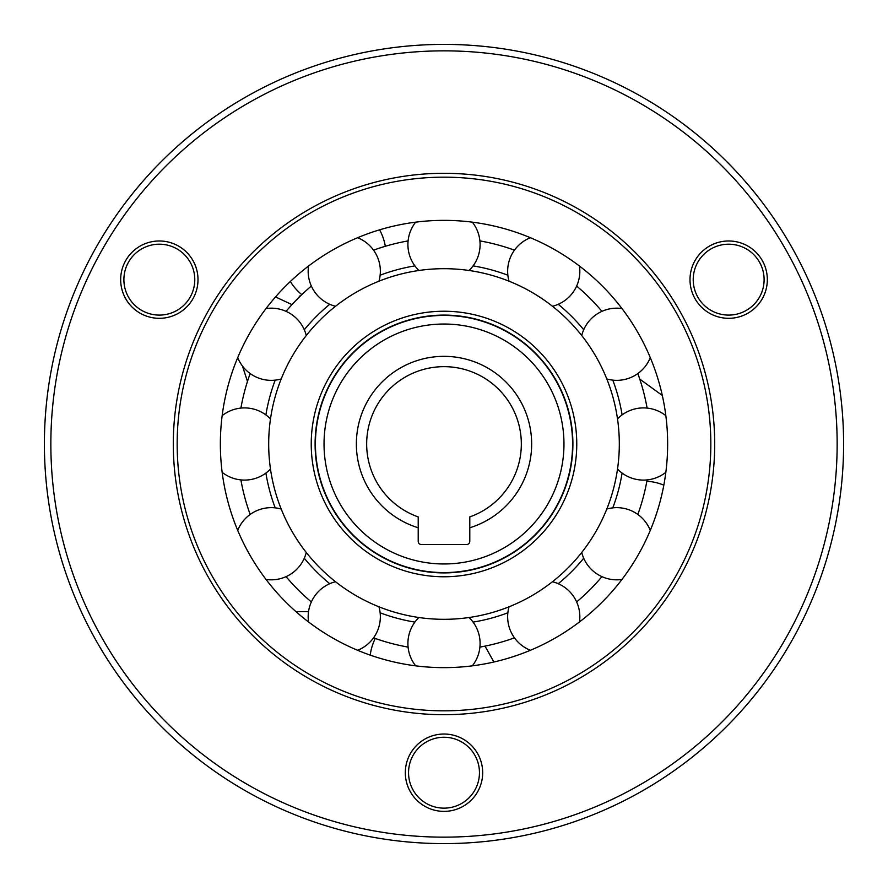 <?xml version="1.0" encoding="UTF-8"?>
<svg xmlns="http://www.w3.org/2000/svg" width="888" height="888" viewBox="0 0 888 888"><rect width="100%" height="100%" fill="white"/><g stroke="black" fill="none" stroke-linecap="round" stroke-linejoin="round"><path stroke-width="1.33" d="M493.872 662.015L485.059 646.12M295.893 611.577L308.547 611.577M247.475 381.44L242.48 366.056M275.502 296.936L291.986 304.617M639.771 379.098L662.326 395.482M444 572.904A128.904 128.904 0 0 1 315.096 444A128.904 128.904 0 0 1 444 315.096A128.904 128.904 0 0 1 572.904 444A128.904 128.904 0 0 1 444 572.904M444 315.418A128.582 128.582 0 0 1 572.582 444A128.582 128.582 0 0 1 444 572.582A128.582 128.582 0 0 1 315.418 444A128.582 128.582 0 0 1 444 315.418M444 324.031A119.969 119.969 0 0 1 563.969 444A119.969 119.969 0 0 1 444 563.969A119.969 119.969 0 0 1 324.031 444A119.969 119.969 0 0 1 444 324.031M469.785 527.772A87.657 87.657 0 0 0 531.657 444A87.657 87.657 0 0 0 418.215 360.228A87.657 87.657 0 0 0 418.215 527.772L418.215 516.916A77.345 77.345 0 0 1 444 366.655A77.345 77.345 0 0 1 469.785 516.916L469.785 541.325A3.219 3.219 0 0 1 466.555 544.544L421.445 544.544A3.219 3.219 0 0 1 418.215 541.325L418.215 527.772M299.567 296.781L298.845 297.48M299.245 296.625A1.288 1.288 115 0 1 300.477 295.882M370.229 655.133A51.56 51.56 0 0 1 375.28 638.461M472.816 665.212A51.56 51.56 0 0 1 472.771 665.789M379.587 229.826A51.56 51.56 0 0 1 385.303 246.287M301.787 294.627A51.56 51.56 0 0 1 290.354 281.485M646.853 481.252A51.56 51.56 0 0 1 663.824 485.17M408.091 647.097A206.249 206.249 0 0 1 373.548 637.839M311.355 601.931A206.249 206.249 0 0 1 286.069 576.645M250.161 514.452A206.249 206.249 0 0 1 240.903 479.909M240.903 408.091A206.249 206.249 0 0 1 250.161 373.548M286.069 311.355A206.249 206.249 0 0 1 311.355 286.069M373.548 250.161A206.249 206.249 0 0 1 408.091 240.903M479.909 240.903A206.249 206.249 0 0 1 514.452 250.161M576.645 286.069A206.249 206.249 0 0 1 601.931 311.355M637.839 373.548A206.249 206.249 0 0 1 647.097 408.091M647.097 479.909A206.249 206.249 0 0 1 637.839 514.452M601.931 576.645A206.249 206.249 0 0 1 576.645 601.931M514.452 637.839A206.249 206.249 0 0 1 479.909 647.097M414.918 622.111A180.464 180.464 0 0 1 380.131 612.787M329.759 583.705A180.464 180.464 0 0 1 304.295 558.241M275.213 507.869A180.464 180.464 0 0 1 265.889 473.082M265.889 414.918A180.464 180.464 0 0 1 275.213 380.131M304.295 329.759A180.464 180.464 0 0 1 329.759 304.295M380.131 275.213A180.464 180.464 0 0 1 414.918 265.889M473.082 265.889A180.464 180.464 0 0 1 507.869 275.213M558.241 304.295A180.464 180.464 0 0 1 583.705 329.759M612.787 380.131A180.464 180.464 0 0 1 622.111 414.918M622.111 473.082A180.464 180.464 0 0 1 612.787 507.869M583.705 558.241A180.464 180.464 0 0 1 558.241 583.705M507.869 612.787A180.464 180.464 0 0 1 473.082 622.111M444 667.643A223.643 223.643 0 0 0 667.643 444A223.643 223.643 0 0 0 444 220.357A223.643 223.643 0 0 0 220.357 444A223.643 223.643 0 0 0 444 667.643M444 173.304A270.696 270.696 0 0 1 714.696 444A270.696 270.696 0 0 1 444 714.696A270.696 270.696 0 0 1 173.304 444A270.696 270.696 0 0 1 444 173.304M444 268.687A175.313 175.313 0 0 1 619.313 444A175.313 175.313 0 0 1 444 619.313A175.313 175.313 0 0 1 268.687 444A175.313 175.313 0 0 1 444 268.687M418.936 617.504A36.097 36.097 0 0 0 415.673 665.845M335.542 581.729A36.097 36.097 0 0 0 308.547 621.966M281.207 509.046A36.097 36.097 0 0 0 237.718 530.391M270.496 418.936A36.097 36.097 0 0 0 222.155 415.673M306.271 335.542A36.097 36.097 0 0 0 266.034 308.547M378.954 281.207A36.097 36.097 0 0 0 357.609 237.718M469.064 270.496A36.097 36.097 0 0 0 472.327 222.155M552.458 306.271A36.097 36.097 0 0 0 579.453 266.034M606.793 378.954A36.097 36.097 0 0 0 650.282 357.609M617.504 469.064A36.097 36.097 0 0 0 665.845 472.327M581.729 552.458A36.097 36.097 0 0 0 621.966 579.453M509.046 606.793A36.097 36.097 0 0 0 530.391 650.282M444 843.6A399.6 399.6 0 0 1 44.4 444A399.6 399.6 0 0 1 444 44.4A399.6 399.6 0 0 1 843.6 444A399.6 399.6 0 0 1 444 843.6M444 808.147A35.453 35.453 0 0 0 479.453 772.704A35.453 35.453 0 0 0 444 737.251A35.453 35.453 0 0 0 408.547 772.704A35.453 35.453 0 0 0 444 808.147M728.671 315.096A35.453 35.453 0 0 0 764.113 279.653A35.453 35.453 0 0 0 728.671 244.2A35.453 35.453 0 0 0 693.217 279.653A35.453 35.453 0 0 0 728.671 315.096M159.329 315.096A35.453 35.453 0 0 0 194.783 279.653A35.453 35.453 0 0 0 159.329 244.2A35.453 35.453 0 0 0 123.887 279.653A35.453 35.453 0 0 0 159.329 315.096M444 837.151A393.151 393.151 0 0 1 50.849 444A393.151 393.151 0 0 1 444 50.849A393.151 393.151 0 0 1 837.151 444A393.151 393.151 0 0 1 444 837.151M444 811.377A38.672 38.672 0 0 0 482.672 772.704A38.672 38.672 0 0 0 444 734.032A38.672 38.672 0 0 0 405.328 772.704A38.672 38.672 0 0 0 444 811.377M728.671 318.315A38.672 38.672 0 0 0 767.332 279.653A38.672 38.672 0 0 0 728.671 240.981A38.672 38.672 0 0 0 689.998 279.653A38.672 38.672 0 0 0 728.671 318.315M159.329 318.315A38.672 38.672 0 0 0 198.002 279.653A38.672 38.672 0 0 0 159.329 240.981A38.672 38.672 0 0 0 120.668 279.653A38.672 38.672 0 0 0 159.329 318.315M444 177.167A266.833 266.833 0 0 1 710.833 444A266.833 266.833 0 0 1 444 710.833A266.833 266.833 0 0 1 177.167 444A266.833 266.833 0 0 1 444 177.167M444 311.233A132.767 132.767 0 0 0 311.233 444A132.767 132.767 0 0 0 444 576.767A132.767 132.767 0 0 0 576.767 444A132.767 132.767 0 0 0 444 311.233M472.327 665.845A36.097 36.097 0 0 0 469.064 617.504M357.609 650.282A36.097 36.097 0 0 0 378.954 606.793M266.034 579.453A36.097 36.097 0 0 0 306.271 552.458M222.155 472.327A36.097 36.097 0 0 0 270.496 469.064M237.718 357.609A36.097 36.097 0 0 0 281.207 378.954M308.547 266.034A36.097 36.097 0 0 0 335.542 306.271M415.673 222.155A36.097 36.097 0 0 0 418.936 270.496M530.391 237.718A36.097 36.097 0 0 0 509.046 281.207M621.966 308.547A36.097 36.097 0 0 0 581.729 335.542M665.845 415.673A36.097 36.097 0 0 0 617.504 418.936M650.282 530.391A36.097 36.097 0 0 0 606.793 509.046M579.453 621.966A36.097 36.097 0 0 0 552.458 581.729"/></g></svg>
